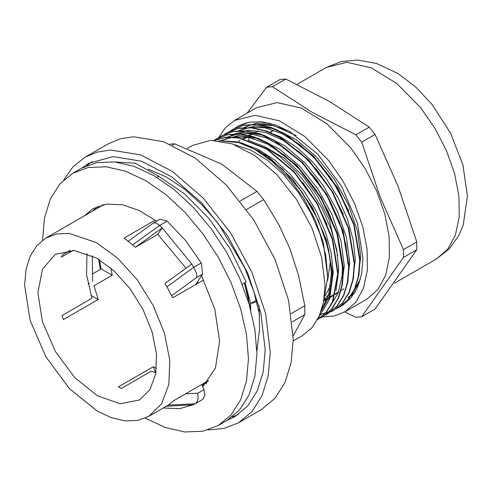 <?xml version="1.0" encoding="UTF-8"?>
<svg xmlns="http://www.w3.org/2000/svg" width="492" height="492" viewBox="0 0 492 492"><rect width="100%" height="100%" fill="white"/><g stroke="black" fill="none" stroke-linecap="round" stroke-linejoin="round"><path stroke-width="0.74" d="M298.792 187.593L314.271 211.849L323.951 234.057L329.775 256.197L331.399 273.374L328.687 294.917L321.799 309.204M333.238 272.316L331.184 252.783L325.483 232.138L316.467 211.474L304.566 191.905L290.421 174.451L274.764 160.066L258.411 149.494L242.212 143.313M323.822 300.581L327.733 277.187L325.778 255.231L319.966 233.823L310.637 212.476L298.324 192.378L283.712 174.666L267.617 160.318L250.951 150.158L234.635 144.734M302.703 182.347L315.956 201.8L327.125 224.598M338.748 269.136L336.7 249.641L331.018 229.026L322.032 208.399L310.163 188.854L296.061 171.407L280.44 157.016L264.118 146.407L247.943 140.189M321.159 311.172L330.273 294.665L333.238 272.377M221.787 140.38L234.838 136.671L249.696 137.619L267.058 143.928L284.634 155.294L301.362 171.068L316.245 190.238L328.361 211.646L337.02 233.971L342.426 267.015L342.075 275.926L338.305 292.66L330.673 305.514M341.565 287.389L344.265 265.957L340.968 240.748L331.879 214.223L317.734 188.67L299.751 166.321L279.444 149.088L258.546 138.498L238.823 135.441L221.966 140.232M336.054 290.6L338.748 269.198M225.637 138.111L233.811 134.679L249.223 133.517L266.246 137.852L283.866 147.483L301.018 161.757L316.67 179.844L329.886 200.588L339.849 222.741L345.999 244.936L347.93 263.835M347.057 284.253L349.775 262.777L346.479 237.562L337.383 211.037L323.25 185.484L305.255 163.141L284.954 145.903L264.05 135.312L244.333 132.268L227.47 137.04M231.148 134.931L248.946 130.103L265.508 132.496L283.035 140.257L300.477 152.963L316.786 169.783L330.968 189.715L343.318 214.217M355.279 259.591L353.219 240.053L347.524 219.407L338.496 198.743L326.602 179.174L312.451 161.72L296.793 147.329L280.434 136.77L264.235 130.577M236.652 131.739L249.77 127.317L264.893 127.803L282.193 133.695L299.794 144.679L316.62 160.14L331.688 179.076L348.785 210.951M360.784 256.412L357.499 231.209L348.404 204.672L334.265 179.131L316.282 156.763L295.969 139.55L275.071 128.947L255.348 125.903L238.497 130.688M352.561 281.117L355.279 259.653M242.169 128.566L249.893 125.263M269.53 123.135L256.412 123.166L244.875 127.022M244.37 127.299L244.007 127.508M358.084 277.912L360.79 256.504M355.261 291.824L347.967 297.506M293.214 340.907L302.309 335.655L311.965 327.647L319.142 316.288L323.564 302.014L325.052 285.385L321.713 257.427L311.965 228.011L296.664 199.684L277.119 174.869L255.016 155.712L232.255 143.861L210.797 140.343L192.495 145.447L187.489 148.338M218.799 140.675L236.744 141.801L254.462 149.119L272.224 161.499L288.841 178.122L303.49 198.042L315.138 219.856L323.287 242.482L327.733 277.187M341.645 305.55L344.031 304.345M246.43 122.815L238.54 126.087M336.128 308.724L338.963 307.266L347.899 299.819L354.486 289.198L358.49 275.846L359.72 260.262L353.809 224.887L337.592 188.479L313.484 156.634L285.12 134.23L270.661 127.692L256.756 124.685L243.915 125.282L232.648 129.488L229.985 131.192M330.618 311.903L333.447 310.44L342.395 302.998L348.976 292.377L352.979 279.019L354.215 263.441L348.299 228.06L332.075 191.665L307.974 159.826L279.61 137.409L265.151 130.878L251.24 127.852L238.411 128.474L227.138 132.668L224.383 134.427M325.114 315.089L327.943 313.625L336.879 306.172L343.478 295.563L347.463 282.199L348.705 266.621L342.783 231.24L326.565 194.85L302.469 163.006L274.099 140.583L259.641 134.07L245.729 131.038L232.907 131.647L221.634 135.853L218.909 137.588M319.609 318.275L322.438 316.817L331.362 309.345L337.967 298.742L341.958 285.385L343.188 269.8L337.266 234.426L321.055 198.03L296.959 166.179L268.589 143.762L254.13 137.243L240.219 134.224L227.39 134.82L216.123 139.039L214.069 140.325M317.451 319.683L326.073 312.285L332.463 301.891L337.684 273.767L332.309 239.419L317.063 203.823L294.099 172.182L266.707 149.101L238.798 137.932L225.902 137.416L214.352 140.331M318.435 317.789L328.638 300.729L332.18 277.236L328.674 249.567L318.429 220.41L302.42 192.575L282.144 168.756L259.542 151.278L236.744 141.801M242.863 123.959L238.546 126.093M339.646 306.86L348.508 299.333L355.009 288.65L358.939 275.256L360.101 259.659L354.08 224.309L337.807 187.993L313.712 156.259L285.391 133.947L270.957 127.453L257.082 124.451L244.284 125.073L233.03 129.261M319.837 314.689L333.834 310.224L342.733 302.808L349.326 292.266L353.317 278.982L354.603 263.497L348.816 228.306L332.801 192.04L308.927 160.189L280.729 137.594L266.32 130.934L252.421 127.717L239.567 128.092L228.227 132.065M327.451 313.902L337.254 305.95L343.853 295.341L347.85 281.99L349.08 266.4L343.164 231.025L326.952 194.623L302.851 162.772L274.481 140.361L260.022 133.836L246.117 130.829L233.276 131.419L221.831 135.743M323.318 316.288L332.118 308.705L338.57 297.98L342.45 284.567L343.564 268.958L337.481 233.626L321.178 197.366L297.082 165.699L268.792 143.449L254.376 136.973L240.52 133.99L227.734 134.617L215.158 139.623M317.863 319.437L326.503 312.008L332.893 301.578L338.072 273.337L332.592 238.86L317.211 203.202L294.118 171.56L266.615 148.572L238.657 137.625L225.779 137.237L214.272 140.331M318.299 318.06L329.554 298.902L332.426 271.928L326.577 240.397L312.666 208.079L292.291 178.86L267.869 156.265L242.285 142.988L218.54 140.644M250.674 303.595L245.022 282.549M253.663 138.603L253.558 139.377M258.325 130.81L255.053 132.699M252.814 133.99L249.542 135.878M247.316 137.163L244.044 139.052M336.823 293.558L335.083 294.567M332.783 295.889L329.105 298.017M327.278 299.068L323.73 301.116M254.136 132.034L253.608 132.336M251.172 133.744L248.091 135.521M245.68 136.911L242.593 138.695M240.164 140.097L239.555 140.448M248.743 138.326L248.675 139.562M270.047 132.286L273.478 130.306L270.877 132.348M325.403 295.624L330.729 285.132M246.572 209.481L263.626 199.635L278.909 224.758L290.151 249.253L298.552 275.379L304.788 305.723L291.129 313.613M172.378 145.146L174.648 143.836L221.757 164.168L256.972 191.363L240.188 201.056M292.23 321.842L304.788 314.597L293.189 335.993M170.066 144.15L174.648 143.836M256.972 191.363L263.626 199.635M304.788 305.723L304.788 314.597M208.024 429.94L224.192 428.421L238.503 422.794L251.99 411.601L262.015 395.74L268.183 375.808L270.268 352.579L265.6 313.533L251.99 272.451L230.619 232.882L203.319 198.227L172.446 171.474L140.657 154.925L110.688 150.005L97.207 152.077L85.128 157.139L73.093 166.714L63.702 179.955M227.907 419.922L234.918 416.583L247.777 405.918L257.328 390.796L263.214 371.798L265.2 349.652L260.748 312.432L247.777 273.269L227.402 235.551L201.376 202.519L171.948 177.015L141.647 161.235L113.08 156.548L88.714 163.344L82.318 167.747M92.09 161.567L87.109 165.484M232.261 416.909L238.146 414.547M259.616 315.034L253.872 291.688L244.862 268.128L218.528 223.94L202.218 205.01L184.617 189.18L166.394 177.052L148.246 169.094M327.66 280.391L330.304 261.609L330.273 259.315M238.503 422.794L261.461 409.541L274.948 398.348L284.973 382.481L291.141 362.555L293.226 339.326L288.558 300.28L274.948 259.198L253.577 219.629L226.277 184.974L195.404 158.221L163.615 141.671L133.646 136.751L120.165 138.824L108.086 143.885L85.128 157.139M253.288 124.494L273.829 125.651L296.159 135.595M252.581 124.482L269.739 124.451L288.509 130.854M360.415 279.167L352.832 292.574M359.523 282.156L352.518 293.14M354.289 293.441L349.652 296.682M354.172 293.626L350.033 296.461M234.85 128.314L239.167 125.614M342.93 305.089L340.999 305.993M338.76 307.383L341.491 305.962L350.612 298.398L357.383 287.672L361.558 274.198L362.967 258.497L357.383 222.876L341.491 186.228L317.703 154.144L289.647 131.499L275.342 124.87L261.584 121.745L248.909 122.25L237.796 126.364L232.452 130.165M355.894 134.888L311.879 112.133L272.463 86.721L285.84 79.003L329.855 101.752L369.264 127.17L355.894 134.888L361.718 142.133L375.088 134.408L398.249 186.837L416.804 241.929L403.434 249.647L380.273 197.218L361.718 142.133M344.714 311.922L355.894 317.272L361.718 316.756L403.434 257.408L416.804 249.69L375.088 309.038L361.718 316.756M285.84 79.003L280.016 79.52L266.646 87.238L247.082 113.178M322.205 316.946L334.246 315.962L344.88 311.83L366.915 299.105L378.016 289.364L385.648 275.139L389.418 257.162L389.129 236.381L384.787 213.872L376.632 190.828L365.082 168.436L350.741 147.877L326.922 123.775L301.485 108.129L277.137 102.6L256.449 107.773L234.413 120.497L225.447 127.711L218.546 137.766M272.463 86.721L266.646 87.238M403.434 257.408L403.434 249.647M416.804 249.69L416.804 241.929M344.88 311.83L355.974 302.088L363.613 287.863L367.376 269.887L367.087 249.106L362.752 226.597L354.591 203.553L343.041 181.161L328.699 160.601L304.88 136.499L279.45 120.854L255.096 115.325L234.413 120.497M375.088 134.408L369.264 127.17M337.727 255.822L329.406 220.115L317.758 196.449L302.34 175.263L284.493 158.381L265.76 147.28M324.246 299.394L328.853 294.351M155.933 373.01L151.407 371.122L121.432 388.428L118.363 386.915L153.184 366.811L156.536 368.447M195.299 403.704L202.79 399.381L204.881 395.648L203.909 389.695L201.837 384.48M203.909 389.695L197.753 393.249L198.128 397.997L197.366 401.201L195.767 403.378L193.258 404.781L179.611 408.655L163.233 408.003M148.855 416.306L161.628 403.76L168.817 384.541L169.783 360.328L164.451 333.232L153.283 305.606L137.243 279.856L117.742 258.22L96.463 242.593L69.108 233.392L56.758 233.971L45.916 238.017L36.869 245.526L30.141 256.178L25.996 269.548L24.6 285.139L30.141 320.501L45.916 356.878L69.532 388.729L97.385 411.207L111.586 417.794L125.239 420.894L137.821 420.389L148.855 416.306L168.246 405.076L195.127 403.803M193.258 404.781L166.278 406.244M202.649 274.087L201.265 262.949L193.737 267.297L196.474 273.189L196.843 275.409L196.493 277.636L202.649 274.087L195.539 284.622M193.737 267.297L166.954 286.891L164.918 283.46L191.726 264.032L193.639 267.138M167.102 221.117L159.962 219.18L153.424 222.95L156.112 223.03L159.58 225.465L167.102 221.117L185.355 240.305L201.265 262.949M159.703 225.582L162.182 227.851L135.374 247.279L132.643 244.875L159.58 225.465M185.945 268.214L157.815 234.321L162.182 227.851L191.726 264.032M91.014 295.434L98.203 299.474L63.382 319.579L61.967 315.606L91.942 298.3L86.592 274.721L86.955 253.534M72.908 250.446L61.334 257.132L62.669 254.702L70.141 250.391M244.555 282.82L248.884 299.136M100.386 269.364L98.566 259.186M244.37 282.931L250.711 309.714M157.815 234.321L135.374 247.279M163.996 407.567L164.15 407.954M132.643 244.875L124.045 238.134L155.189 220.158M168.246 405.076L173.873 400.623L208.694 380.519L202.237 385.482M205.834 383.409L206.757 382.874M203.651 279.936L172.753 297.777L166.954 286.891M92.533 273.896L101.124 268.94L112.237 275.194L93.941 285.754L98.203 299.474M101.124 268.94L99.513 259.764M110.682 267.906L112.237 275.194M153.184 366.811L155.595 372.881M198.073 283.158L197.433 281.811M96.629 258.06L74.28 250.545L55.332 254.327L42.441 269.161L37.915 292.826L42.441 321.719L55.332 351.442L74.624 377.469L97.385 395.832L120.146 403.748L139.439 399.996L149.875 389.744L155.749 374.043L156.542 354.258L152.182 332.118L143.055 309.548L129.956 288.509L114.015 270.834L96.629 258.06M84.255 215.89L93.117 208.639L106.672 204.1L122.342 204.746L139.273 210.533L156.536 221.154M97.508 206.499L92.699 211.013M201.529 275.741L214.764 308.988L219.592 341.067L215.41 368.084L202.741 386.749M205.718 383.108L205.963 383.735M89.421 283.207L88.062 283.989M92.305 255.809L92.631 281.356M145.238 418.12L165.398 427.517L184.783 431.958L202.655 431.269L218.307 425.482L231.117 414.861L240.631 399.799L246.486 380.882L248.466 358.828L246.486 334.492L240.631 308.804L231.117 282.759L218.313 257.347L202.71 233.552L184.906 212.292L165.595 194.371L145.509 180.49L125.417 171.179L106.106 166.794L88.302 167.501L72.699 173.282L59.858 183.947L50.332 199.075L44.483 218.085L42.546 240.244M72.699 173.282L81.149 168.399L96.752 162.624L114.55 161.917L133.867 166.302L153.953 175.613L174.039 189.494L193.356 207.415L211.154 228.675L226.757 252.47L239.561 277.882L249.075 303.927L254.936 329.615L256.916 353.951L254.936 375.999L249.075 394.922L239.561 409.984L226.757 420.605L218.307 425.482M158.848 176.314L135.386 163.215L115.19 161.979M242.193 284.185L246.148 281.904L230.17 248.854L209.205 218.805L184.82 194.008L158.824 176.302L156.942 177.391M256.885 351.233L259.518 329.117L259.087 305.686M250.803 310.071L250.514 303.687L256.744 301.744M256.369 300.311L250.514 303.687M102.318 204.936L101.364 206.007M420.531 107.582L396.712 83.48L371.282 67.834L346.928 62.306L326.245 67.478L341.485 61.494L357.868 60.042L376.927 63.585L398.262 73.702L415.924 87.219L431.902 104.286L450.623 133.221L462.904 164.906L467.4 196.074L463.261 224.881L458.728 235.588L449.344 248.792L436.705 258.81L447.806 249.075L455.444 234.844L459.208 216.867L458.919 196.087L454.583 173.584L446.422 150.534L434.873 128.141L420.531 107.582M197.753 393.249L185.558 393.877M171.69 295.637L196.493 277.636M222.015 135.632L221.634 135.853M216.505 138.812L216.123 139.033M339.345 307.045L338.963 307.266M333.834 310.231L333.453 310.446M328.324 313.41L327.943 313.632M326.245 67.478L297.02 84.353M436.705 258.81L394.652 283.097M239.622 141.124L237.9 142.114M343.902 288.761L340.821 290.538M338.625 291.811L335.31 293.718M333.121 294.985L329.449 297.106M327.617 298.164L323.927 300.292M195.262 403.723L202.79 399.381M153.258 223.06L128.209 241.246M103.824 204.586L45.916 238.017"/></g></svg>
